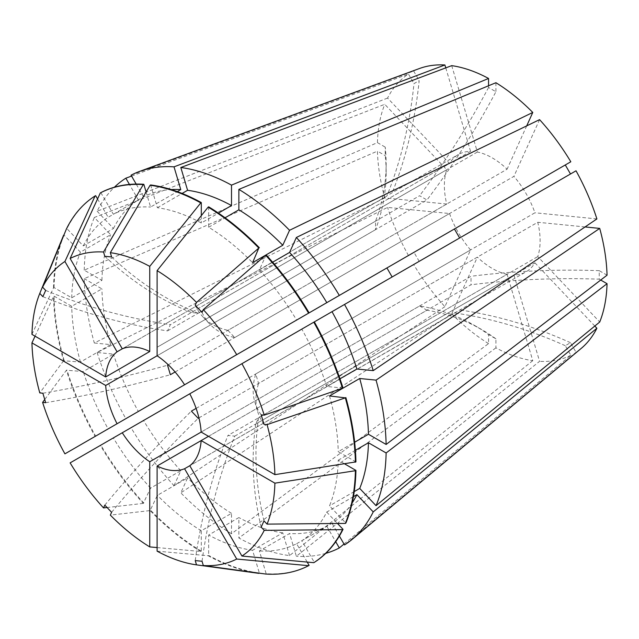 <?xml version="1.0" encoding="UTF-8"?>
<svg xmlns="http://www.w3.org/2000/svg" width="639" height="639" viewBox="0 0 639 639"><rect width="100%" height="100%" fill="white"/><g stroke="black" fill="none" stroke-linecap="round" stroke-linejoin="round"><path stroke-width="0.48" stroke-dasharray="3.19 2.4" d="M202.044 561.258A416.66 314.3 -84.3 0 1 234.737 436.141L227.931 435.471L507.102 274.291L532.774 360.668A162.45 93.789 60 0 1 495.92 347.856L495.92 338.83L488.555 334.58A468.738 270.624 120 0 0 474.457 325.395A468.738 270.624 120 0 0 419.599 305.961L201.157 432.076L471.015 276.28L471.015 284.778L208.522 436.325M196.117 408.393L470.568 249.937L444.904 306.68A162.45 93.789 60 0 1 413.665 264.538L576.027 170.797M375.548 229.665L157.106 355.779L426.964 199.975L419.599 195.726L157.106 347.273L375.548 221.158L375.548 229.665A468.738 270.624 180 0 0 386.148 172.434A468.738 270.624 180 0 0 385.245 155.636L385.245 147.13A468.738 270.624 180 0 1 386.148 163.927A468.738 270.624 180 0 1 375.548 221.158M386.922 196.013L122.281 348.806L386.922 196.013A468.738 382.721 -120 0 0 413.976 83.613L419.184 80.61A468.738 382.721 -120 0 1 392.13 193.002M451.709 65.649L477.373 152.026A67.71 39.091 60 0 1 492.238 157.873A67.71 39.091 60 0 1 507.102 169.183L227.931 330.371L234.737 337.552L513.908 176.372A67.71 39.091 60 0 1 523.389 189.16A67.71 39.091 60 0 1 534.931 212.779L255.752 373.959L258.571 383.448L537.75 222.268A67.71 39.091 60 0 1 537.75 256.598L599.717 322.016M477.373 152.026L198.202 313.206L191.396 312.527L470.568 151.347A67.71 39.091 60 0 0 458.387 154.518A67.71 39.091 60 0 0 449.552 163.488L387.577 98.071A162.45 93.789 60 0 1 408.457 74.044L413.976 83.613M42.861 296.656A416.66 314.3 24.3 0 0 167.554 330.898L170.373 324.668L449.552 163.488M167.554 330.898L446.733 169.718L384.758 104.301L94.316 217.46L110.651 234.713L80.45 252.141L63.94 235M168.289 364.797L446.733 204.049A67.71 39.091 60 0 1 446.733 169.718M175.094 371.986L449.552 213.53L387.577 207.395L97.128 352.496L113.47 354.11L83.27 371.547L66.408 370.237L44.73 399.519M470.568 249.937A67.71 39.091 60 0 1 449.552 213.53M198.937 417.882L477.373 257.126L451.709 313.861L180.821 492.845L187.586 477.884L157.386 495.321L150.093 510.585L110.339 515.114M507.102 274.291A67.71 39.091 60 0 1 492.238 268.436A67.71 39.091 60 0 1 477.373 257.126M419.599 305.961L426.964 310.219L201.157 440.583M419.184 261.351L413.976 252.325L386.922 267.949M97.128 352.496A213.538 123.287 60 0 0 125.843 418.681L413.976 252.325M408.457 255.52A162.45 93.789 60 0 1 387.577 207.395M157.106 547.567L200.774 551.481L201.301 551.177L201.301 530.761L231.502 513.325L231.502 533.741L488.555 343.598L488.555 334.58M488.555 343.598A162.45 93.789 60 0 1 451.709 313.861M263.995 520.889A416.66 314.3 -155.7 0 1 258.571 417.778L255.752 424.008L534.931 262.829A67.71 39.091 60 0 1 526.097 271.791A67.71 39.091 60 0 1 513.908 274.962L539.58 361.339L296.352 556.289L289.587 533.517L259.386 550.954L266.151 573.726L265.624 574.03M534.931 262.829L594.813 326.042M581.131 348.487A162.45 93.789 60 0 1 576.027 352.265L344.525 544.939M344.006 544.045L570.819 355.268L565.291 345.707L570.499 342.696L576.027 352.265M570.819 355.268A162.45 93.789 60 0 1 539.58 361.339M585.06 226.949L537.75 222.268M607.05 275.185L599.238 270.68L599.238 279.179A468.738 270.624 0 0 0 471.015 284.778M600.724 280.042L599.238 279.179M488.555 85.77L488.555 87.479L495.92 91.728A468.738 270.624 -60 0 1 426.964 199.975M495.92 82.711L495.92 91.728M526.704 125.875L507.102 169.183M539.58 119.637L513.908 176.372M570.819 161.771L565.291 164.966M596.898 218.921L534.931 212.779M446.733 204.049L384.758 197.906A162.45 93.789 60 0 1 377.433 151.123L385.245 155.636M31.95 334.381L53.508 287.901L54.035 287.598L71.72 297.806L101.92 280.377L84.228 270.161L377.433 142.617L385.245 147.13M377.433 142.617A162.45 93.789 60 0 1 384.758 104.301M234.737 436.141L513.908 274.962M258.571 417.778L537.75 256.598M565.291 345.707A468.738 382.721 60 0 0 454.425 312.934L189.783 465.727L526.097 271.791M454.425 312.934L457.356 311.481M325.77 553.358A213.538 123.287 60 0 1 296.352 556.289M231.502 533.741A213.538 123.287 60 0 1 180.821 492.845M64.922 453.85L95.115 436.421A213.538 123.287 60 0 1 66.408 370.237M200.774 551.481A213.538 123.287 60 0 1 150.093 510.585M95.115 436.421L95.642 436.117A213.538 123.287 60 0 1 66.935 369.933M309.116 565.379A213.538 123.287 60 0 1 266.151 573.726M201.301 551.177A213.538 123.287 60 0 1 150.62 510.273M355.931 461.901L338.247 451.685L354.637 442.228M329.516 395.94A188.537 108.854 60 0 1 338.247 451.685M344.621 463.874L338.247 460.192A188.537 108.854 60 0 1 329.516 505.856L345.851 523.101M266.151 254.913L259.386 269.866A188.537 108.854 60 0 1 296.616 320.083L309.116 312.862M95.642 436.117L108.151 428.897A188.537 108.854 60 0 1 83.27 371.547M307.207 562.072L296.616 543.717A188.537 108.854 60 0 1 259.386 550.954M201.301 530.761A188.537 108.854 60 0 1 157.386 495.321M150.62 184.951L157.386 207.723A188.537 108.854 60 0 1 201.301 222.995L218.426 213.107M201.301 215.639L201.301 222.995M354.238 491.583L329.516 505.856M338.247 460.192L355.38 450.303M259.386 269.866L272.653 262.206M108.151 428.897L138.343 411.46A188.537 108.854 60 0 1 113.47 354.11M296.616 543.717L326.809 526.288A188.537 108.854 60 0 1 289.587 533.517M231.502 513.325A188.537 108.854 60 0 1 187.586 477.884M157.386 207.723L182.107 193.457M326.809 526.288L335.723 541.712M84.228 270.161A213.538 123.287 60 0 1 94.316 217.46M131.051 175.19L413.665 71.041A162.45 93.789 60 0 1 419.488 68.509M445.766 67.878L470.568 151.347M413.665 71.041L419.184 80.61M53.508 287.901A213.538 123.287 60 0 1 63.405 235.655M54.035 287.598A213.538 123.287 60 0 1 64.116 234.896M71.72 297.806A188.537 108.854 60 0 1 80.45 252.141M101.92 280.377A188.537 108.854 60 0 1 110.651 234.713M384.758 197.906L94.316 343.007A213.538 123.287 60 0 1 84.228 278.668L377.433 151.123M532.774 360.668L289.547 555.618A213.538 123.287 60 0 1 238.866 537.998L495.92 347.856M444.904 306.68L174.016 485.656A213.538 123.287 60 0 1 131.051 427.707L413.665 264.538M387.577 98.071L97.128 211.229A213.538 123.287 60 0 1 114.381 187.219M131.57 176.084L408.457 74.044M94.316 343.007L110.651 344.629L80.45 362.065L63.588 360.747A213.538 123.287 60 0 1 53.508 296.408L54.035 296.105L71.72 306.313L101.92 288.876L84.228 278.668M63.588 360.747L39.786 392.913M35.065 336.178L53.508 296.408M258.332 573.287A213.538 123.287 60 0 1 208.138 555.73L208.665 555.427L208.665 535.011L238.866 517.574L238.866 537.998M157.106 551.161L208.138 555.73M174.016 485.656L180.781 470.703L150.58 488.132L143.288 503.396A213.538 123.287 60 0 1 100.323 445.439L131.051 427.707M143.288 503.396L107.088 507.526M70.13 462.876L100.323 445.439M64.116 360.444A213.538 123.287 60 0 1 54.035 296.105M289.547 555.618L282.781 532.838L252.581 550.275L259.346 573.047A213.538 123.287 60 0 1 208.665 555.427M143.815 503.093A213.538 123.287 60 0 1 100.85 445.135M97.128 211.229L113.47 228.482L83.27 245.911L66.935 228.666A213.538 123.287 60 0 1 95.642 195.63M66.935 228.666L66.408 228.978M343.031 388.073L326.697 386.451L339.964 378.791M301.824 329.109L314.324 321.888L301.824 329.109A188.537 108.854 60 0 1 326.697 386.451M353.423 496.663L326.697 512.087A188.537 108.854 60 0 1 301.824 540.714L314.324 562.368M326.697 512.087L337.488 523.485M208.665 206.828L208.665 227.244A188.537 108.854 60 0 1 252.581 262.685M80.45 362.065A188.537 108.854 60 0 1 71.72 306.313M252.581 550.275A188.537 108.854 60 0 1 208.665 535.011M150.58 488.132A188.537 108.854 60 0 1 113.359 437.915M83.27 245.911A188.537 108.854 60 0 1 108.151 217.292L138.343 199.855L129.437 184.423M97.551 198.945L108.151 217.292M146.115 192.012L150.58 207.052L177.307 191.62M100.85 192.627L113.359 214.281A188.537 108.854 60 0 1 150.58 207.052M352.153 502.957A188.537 108.854 60 0 1 332.016 523.277L301.824 540.714M208.665 227.244L225.056 217.787M110.651 344.629A188.537 108.854 60 0 1 101.92 288.876M282.781 532.838A188.537 108.854 60 0 1 238.866 517.574M180.781 470.703A188.537 108.854 60 0 1 143.551 420.486M113.47 228.482A188.537 108.854 60 0 1 138.343 199.855M113.359 214.281L143.551 196.844A188.537 108.854 60 0 1 171.228 189.575M339.389 536.049L332.016 523.277M143.551 196.844L136.179 184.08M599.238 270.68A468.738 270.624 0 0 0 471.015 276.28M495.92 338.83A468.738 270.624 120 0 0 481.822 329.652A468.738 270.624 120 0 0 426.964 310.219M570.499 342.696A468.738 382.721 60 0 0 459.641 309.931M488.555 87.479A468.738 270.624 -60 0 1 419.599 195.726M45.681 290.425A416.66 314.3 24.3 0 0 170.373 324.668M111.609 256.958A416.66 314.3 95.7 0 0 198.202 313.206M104.812 256.279A416.66 314.3 95.7 0 0 191.396 312.527M104.812 505.122A416.66 130.188 -43.4 0 1 191.396 411.125M111.609 512.302A416.66 130.188 -43.4 0 1 198.202 418.305M195.238 560.579A416.66 314.3 -84.3 0 1 227.931 435.471M42.861 393.217A416.66 130.188 -16.6 0 0 167.554 365.228M45.681 402.698A416.66 130.188 -16.6 0 0 170.373 374.71M202.044 312.423A416.66 130.188 136.6 0 0 209.919 324.253A416.66 130.188 136.6 0 0 234.737 337.552M195.238 305.234A416.66 130.188 136.6 0 0 203.114 317.072A416.66 130.188 136.6 0 0 227.931 330.371M261.175 527.119A416.66 314.3 -155.7 0 1 255.752 424.008M263.995 424.32A416.66 130.188 163.4 0 1 257.685 411.58A416.66 130.188 163.4 0 1 258.571 383.448M261.175 414.839A416.66 130.188 163.4 0 1 254.865 402.099A416.66 130.188 163.4 0 1 255.752 373.959M389.646 194.208L458.387 154.518M386.148 163.927L386.148 172.434M474.457 325.395L481.822 329.652M203.114 317.072L209.919 324.253M254.865 402.099L257.685 411.58"/><path stroke-width="0.96" d="M122.273 432.763L189.783 393.792A67.71 39.091 60 0 1 201.157 432.076L149.742 461.757A67.71 39.091 60 0 1 122.273 432.763L70.13 462.876A171.875 99.229 60 0 0 103.534 507.933L104.812 505.122L111.609 512.302L110.339 515.114A171.875 99.229 60 0 0 149.742 546.912L157.106 547.567M459.641 237.996L454.425 228.97L184.575 384.774A67.71 39.091 60 0 0 157.106 355.779L105.691 385.461A67.71 39.091 60 0 0 117.065 423.745L386.922 267.949L392.13 276.967M117.065 351.809L122.281 348.806A67.71 39.091 60 0 1 149.742 351.522L105.691 376.954A67.71 39.091 60 0 1 117.065 351.809L64.922 261.495L95.115 195.933L95.642 195.63L97.551 198.945M175.094 371.986L170.373 374.71L167.554 365.228L168.289 364.797M198.937 417.882L198.202 418.305L191.396 411.125L196.117 408.393M594.813 326.042L596.898 328.246A162.45 93.789 60 0 1 581.131 348.487L352.033 539.46A213.538 123.287 60 0 1 344.525 544.939L339.389 536.049M189.783 393.792L241.925 363.687A171.875 99.229 60 0 1 264.242 415.142L261.175 414.839L263.995 424.32L267.062 424.623L345.324 397.865L329.516 395.94L359.717 378.504L376.051 380.125L599.717 228.403L585.06 226.949M599.717 228.403A162.45 93.789 60 0 1 607.05 275.185L386.132 444.464A213.538 123.287 60 0 0 376.051 380.125M355.38 450.303L368.447 442.755L386.132 452.971L607.05 283.692L600.724 280.042M607.05 283.692A162.45 93.789 60 0 1 599.717 322.016L376.051 505.673L359.717 488.42L354.238 491.583M182.107 193.457L187.586 190.294L180.821 167.514L451.709 65.649A162.45 93.789 60 0 1 488.555 78.461L488.555 85.77M225.056 217.787L238.866 209.808L238.866 189.392L495.92 82.711A162.45 93.789 60 0 1 532.774 112.448L526.704 125.875M539.58 119.637A162.45 93.789 60 0 1 570.819 161.771L339.317 295.426A213.538 123.287 60 0 0 296.352 237.476L539.58 119.637M454.425 228.97L565.291 164.966L570.499 173.984M576.027 170.797A162.45 93.789 60 0 1 596.898 218.921L373.232 370.636A213.538 123.287 60 0 0 344.525 304.452L576.027 170.797M208.522 436.325L201.157 440.583A67.71 39.091 60 0 1 189.783 465.727L184.575 468.73A67.71 39.091 60 0 1 157.106 466.015L157.106 551.161A171.875 99.229 60 0 0 196.508 564.86L195.238 560.579L202.044 561.258L203.314 565.539L265.624 574.03A213.538 123.287 60 0 0 308.589 565.683L309.116 565.379L307.207 562.072M355.404 470.711L355.931 470.4A213.538 123.287 60 0 1 345.851 523.101L345.324 523.413A213.538 123.287 60 0 0 355.404 470.711L274.898 483.156L201.157 440.583L157.106 466.015M386.132 452.971A213.538 123.287 60 0 1 376.051 505.673M125.843 418.681L138.343 411.46M335.723 541.712L339.317 547.942L344.006 544.045M339.317 547.942A213.538 123.287 60 0 1 325.77 553.358M180.821 167.514A213.538 123.287 60 0 1 231.502 185.134L488.555 78.461M201.157 432.076L274.898 474.649L355.931 461.901A213.538 123.287 60 0 0 345.851 397.554M267.062 424.623A171.875 99.229 60 0 1 274.898 474.649M157.106 355.779L157.106 270.624A171.875 99.229 60 0 1 196.508 302.423L195.238 305.234L202.044 312.423L203.314 309.611A171.875 99.229 60 0 1 236.718 354.661L309.116 312.862A213.538 123.287 60 0 0 266.151 254.913L265.624 255.217A213.538 123.287 60 0 1 308.589 313.174M184.575 384.774L236.718 354.661M117.065 423.745L64.922 453.85A171.875 99.229 60 0 1 42.605 402.394L45.681 402.698L42.861 393.217L39.786 392.913A171.875 99.229 60 0 1 31.95 342.887L35.065 336.178M105.691 385.461L31.95 342.887M345.324 397.865A213.538 123.287 60 0 1 355.404 462.205M345.324 523.413L267.062 524.124L263.995 520.889L261.175 527.119L264.242 530.354A171.875 99.229 60 0 1 241.925 556.042L189.783 465.727M274.898 483.156A171.875 99.229 60 0 1 267.062 524.124M203.314 309.611L265.624 255.217M44.73 399.519L42.605 402.394M184.575 468.73L236.718 559.045L308.589 565.683M236.718 559.045A171.875 99.229 60 0 1 203.314 565.539M122.273 348.806L70.13 258.491A171.875 99.229 60 0 1 103.534 251.998L104.812 256.279L111.609 256.958L110.339 252.677L150.093 185.262A213.538 123.287 60 0 1 200.774 202.882L201.301 202.571L201.301 215.639M110.339 252.677A171.875 99.229 60 0 1 149.742 266.375L200.774 202.882M150.093 185.262L150.62 184.951A213.538 123.287 60 0 1 201.301 202.571M355.931 470.4L344.621 463.874M296.616 320.083L339.317 295.426M354.637 442.228L368.447 434.256L386.132 444.464M359.717 378.504A188.537 108.854 60 0 1 368.447 434.256M368.447 442.755A188.537 108.854 60 0 1 359.717 488.42M272.653 262.206L289.587 252.437A188.537 108.854 60 0 1 326.809 302.646M218.426 213.107L231.502 205.558L231.502 185.134M187.586 190.294A188.537 108.854 60 0 1 231.502 205.558M289.587 252.437L296.352 237.476M136.179 184.08L131.051 175.19A213.538 123.287 60 0 1 139.55 171.428L419.488 68.509A162.45 93.789 60 0 1 444.904 64.97L445.766 67.878M105.691 376.954L31.95 334.381A171.875 99.229 60 0 1 39.786 293.413L42.861 296.656L45.681 290.425L42.605 287.183A171.875 99.229 60 0 1 64.922 261.495M48.516 272.054L63.405 235.655A213.538 123.287 60 0 1 63.588 235.208L39.786 293.413M596.898 328.246L373.232 511.903A213.538 123.287 60 0 1 352.033 539.46M238.866 189.392A213.538 123.287 60 0 1 289.547 230.288L532.774 112.448M114.381 187.219A213.538 123.287 60 0 1 125.843 178.193L131.57 176.084M139.55 171.428A213.538 123.287 60 0 1 174.016 166.843L444.904 64.97M149.742 461.757L149.742 546.912M149.742 351.522L149.742 266.375M264.242 415.142L343.031 388.073A213.538 123.287 60 0 0 314.324 321.888L332.016 311.672A188.537 108.854 60 0 1 356.897 369.022L373.232 370.636M241.925 363.687L313.797 322.192A213.538 123.287 60 0 1 342.504 388.376M337.488 523.485L343.031 529.332L342.504 529.643A213.538 123.287 60 0 1 313.797 562.679L241.925 556.042M342.504 529.643L264.242 530.354M196.508 302.423L258.819 248.036L252.581 262.685L282.781 245.248L289.547 230.288M157.106 270.624L208.138 207.132A213.538 123.287 60 0 1 258.819 248.036M259.17 573.151L258.819 573.351A213.538 123.287 60 0 1 258.332 573.287L196.508 564.86M258.819 573.351L219.225 567.959M107.088 507.526L103.534 507.933M42.605 287.183L66.408 228.978A213.538 123.287 60 0 1 95.115 195.933M103.534 251.998L143.288 184.583L143.815 184.28L146.115 192.012M70.13 258.491L100.323 192.93A213.538 123.287 60 0 1 143.288 184.583M313.797 322.192L314.324 321.888M343.031 529.332A213.538 123.287 60 0 1 314.324 562.368L313.797 562.679M208.138 207.132L208.665 206.828A213.538 123.287 60 0 1 259.346 247.724M100.323 192.93L100.85 192.627A213.538 123.287 60 0 1 143.815 184.28M339.964 378.791L356.897 369.022M373.232 511.903L356.897 494.65A188.537 108.854 60 0 1 352.153 502.957M356.897 494.65L353.423 496.663M238.866 209.808A188.537 108.854 60 0 1 282.781 245.248M177.307 191.62L180.781 189.615L174.016 166.843M171.228 189.575A188.537 108.854 60 0 1 180.781 189.615M332.016 311.672L344.525 304.452M129.437 184.423L125.843 178.193"/></g></svg>
